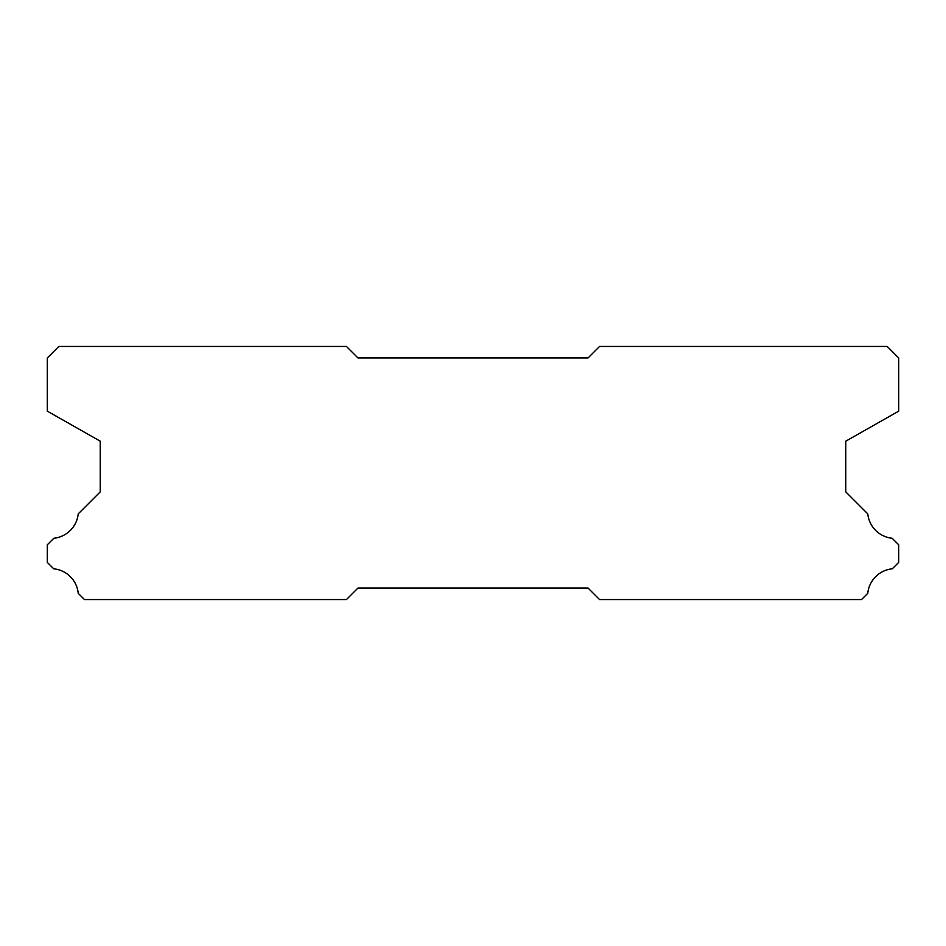 <?xml version="1.0" encoding="UTF-8"?>
<svg xmlns="http://www.w3.org/2000/svg" width="946" height="946" viewBox="0 0 946 946"><rect width="100%" height="100%" fill="white"/><g stroke="black" fill="none" stroke-linecap="round" stroke-linejoin="round"><path stroke-width="1.42" d="M346.437 346.437L58.806 346.437L47.3 357.943L47.3 411.143L100.229 441.179L100.229 491.873L78.222 513.879A27.387 27.387 0 0 1 53.827 538.274L47.3 544.79L47.3 562.397L53.697 568.794A27.387 27.387 0 0 1 78.234 593.331L84.466 599.563L346.437 599.563L357.943 588.057L588.057 588.057L599.563 599.563L861.534 599.563L867.766 593.331A27.387 27.387 0 0 1 892.303 568.794L898.7 562.397L898.7 544.79L892.173 538.274A27.387 27.387 0 0 1 867.778 513.879L845.771 491.873L845.771 441.179L898.7 411.143L898.7 357.943L887.194 346.437L599.563 346.437L588.057 357.943L357.943 357.943L346.437 346.437"/></g></svg>

